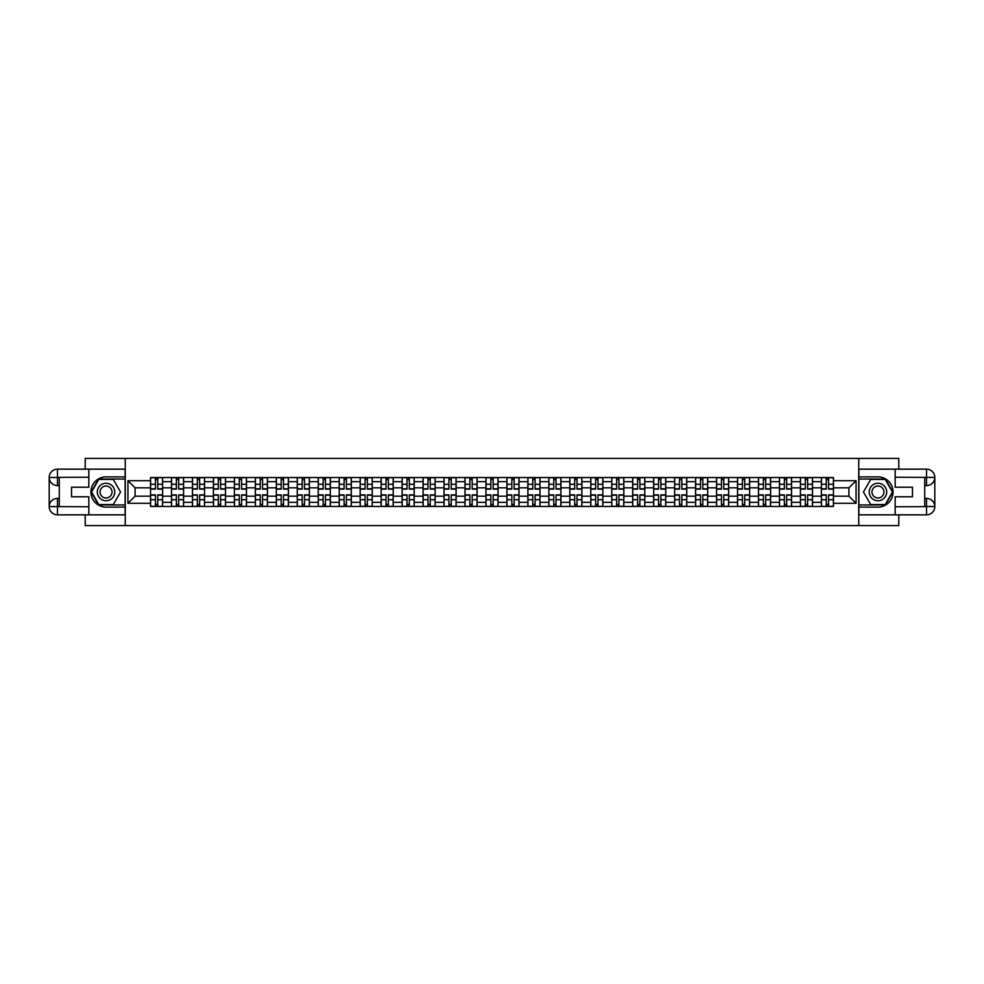 <?xml version="1.0" encoding="UTF-8"?>
<svg xmlns="http://www.w3.org/2000/svg" width="984" height="984" viewBox="0 0 984 984"><rect width="100%" height="100%" fill="white"/><g stroke="black" fill="none" stroke-linecap="round" stroke-linejoin="round"><path stroke-width="1.48" d="M85.214 514.841L85.214 525.591L898.786 525.591L898.786 514.841M898.786 469.159L898.786 458.409L85.214 458.409L85.214 469.159M171.487 506.452L171.487 481.656L162.618 481.656L162.618 506.452M162.618 481.656L162.618 477.548M171.487 481.656L171.487 477.548M183.59 477.548L183.59 506.452M192.458 506.452L192.458 477.548M204.549 477.548L204.549 506.452M213.417 506.452L213.417 477.548M225.508 477.548L225.508 506.452M234.389 506.452L234.389 477.548M246.48 477.548L246.48 506.452M255.348 506.452L255.348 477.548M267.439 477.548L267.439 506.452M276.307 506.452L276.307 477.548M288.41 477.548L288.41 506.452M297.279 506.452L297.279 477.548M309.37 477.548L309.37 506.452M318.238 506.452L318.238 477.548M330.329 477.548L330.329 506.452M339.209 506.452L339.209 477.548M351.3 477.548L351.3 506.452M360.169 506.452L360.169 477.548M372.259 477.548L372.259 506.452M381.128 506.452L381.128 477.548M393.231 477.548L393.231 506.452M402.099 506.452L402.099 477.548M414.19 477.548L414.19 506.452M423.058 506.452L423.058 477.548M435.149 477.548L435.149 506.452M444.03 506.452L444.03 477.548M456.121 477.548L456.121 506.452M464.989 506.452L464.989 477.548M477.08 477.548L477.08 506.452M485.948 506.452L485.948 477.548M498.052 477.548L498.052 506.452M506.92 506.452L506.92 477.548M519.011 477.548L519.011 506.452M527.879 506.452L527.879 477.548M539.97 477.548L539.97 506.452M548.851 506.452L548.851 477.548M560.942 477.548L560.942 506.452M569.81 506.452L569.81 477.548M581.901 477.548L581.901 506.452M590.769 506.452L590.769 477.548M602.872 477.548L602.872 506.452M611.74 506.452L611.74 477.548M623.831 477.548L623.831 506.452M632.7 506.452L632.7 477.548M644.791 477.548L644.791 506.452M653.671 506.452L653.671 477.548M665.762 477.548L665.762 506.452M674.63 506.452L674.63 477.548M686.721 477.548L686.721 506.452M695.59 506.452L695.59 477.548M707.693 477.548L707.693 506.452M716.561 506.452L716.561 477.548M728.652 477.548L728.652 506.452M737.52 506.452L737.52 477.548M749.611 477.548L749.611 506.452M758.492 506.452L758.492 477.548M770.583 477.548L770.583 506.452M779.451 506.452L779.451 477.548M791.542 477.548L791.542 506.452M800.41 506.452L800.41 477.548M812.513 477.548L812.513 506.452M821.382 506.452L821.382 477.548M821.382 496.17L812.513 496.17M800.41 496.17L791.542 496.17M779.451 496.17L770.583 496.17M758.492 496.17L749.611 496.17M737.52 496.17L728.652 496.17M716.561 496.17L707.693 496.17M695.59 496.17L686.721 496.17M674.63 496.17L665.762 496.17M653.671 496.17L644.791 496.17M632.7 496.17L623.831 496.17M611.74 496.17L602.872 496.17M590.769 496.17L581.901 496.17M569.81 496.17L560.942 496.17M548.851 496.17L539.97 496.17M527.879 496.17L519.011 496.17M506.92 496.17L498.052 496.17M485.948 496.17L477.08 496.17M464.989 496.17L456.121 496.17M444.03 496.17L435.149 496.17M423.058 496.17L414.19 496.17M402.099 496.17L393.231 496.17M381.128 496.17L372.259 496.17M360.169 496.17L351.3 496.17M339.209 496.17L330.329 496.17M318.238 496.17L309.37 496.17M297.279 496.17L288.41 496.17M276.307 496.17L267.439 496.17M255.348 496.17L246.48 496.17M234.389 496.17L225.508 496.17M213.417 496.17L204.549 496.17M192.458 496.17L183.59 496.17M171.487 496.17L162.618 496.17M821.382 487.83L812.513 487.83M800.41 487.83L791.542 487.83M779.451 487.83L770.583 487.83M758.492 487.83L749.611 487.83M737.52 487.83L728.652 487.83M716.561 487.83L707.693 487.83M695.59 487.83L686.721 487.83M674.63 487.83L665.762 487.83M653.671 487.83L644.791 487.83M632.7 487.83L623.831 487.83M611.74 487.83L602.872 487.83M590.769 487.83L581.901 487.83M569.81 487.83L560.942 487.83M548.851 487.83L539.97 487.83M527.879 487.83L519.011 487.83M506.92 487.83L498.052 487.83M485.948 487.83L477.08 487.83M464.989 487.83L456.121 487.83M444.03 487.83L435.149 487.83M423.058 487.83L414.19 487.83M402.099 487.83L393.231 487.83M381.128 487.83L372.259 487.83M360.169 487.83L351.3 487.83M339.209 487.83L330.329 487.83M318.238 487.83L309.37 487.83M297.279 487.83L288.41 487.83M276.307 487.83L267.439 487.83M255.348 487.83L246.48 487.83M234.389 487.83L225.508 487.83M213.417 487.83L204.549 487.83M192.458 487.83L183.59 487.83M171.487 487.83L162.618 487.83M135.066 496.17L150.527 496.17L150.527 487.83L135.066 487.83L135.066 496.17L127.945 503.291L127.945 480.709L150.527 480.709L150.527 487.83M833.473 487.83L833.473 496.17L848.934 496.17L848.934 487.83L833.473 487.83L833.473 477.548L150.527 477.548L150.527 480.709M833.473 480.709L856.055 480.709L856.055 503.291L833.473 503.291L833.473 496.17M150.527 496.17L150.527 506.452L833.473 506.452L833.473 503.291M150.527 503.291L127.945 503.291M858.737 525.591L858.737 458.409M125.263 525.591L125.263 458.409M157.711 504.435L155.435 504.435M155.435 479.565L157.711 479.565M178.682 504.435L176.394 504.435M176.394 479.565L178.682 479.565M199.641 504.435L197.366 504.435M197.366 479.565L199.641 479.565M220.613 504.435L218.325 504.435M218.325 479.565L220.613 479.565M241.572 504.435L239.284 504.435M239.284 479.565L241.572 479.565M262.531 504.435L260.256 504.435M260.256 479.565L262.531 479.565M283.503 504.435L281.215 504.435M281.215 479.565L283.503 479.565M304.462 504.435L302.186 504.435M302.186 479.565L304.462 479.565M325.433 504.435L323.146 504.435M323.146 479.565L325.433 479.565M346.393 504.435L344.105 504.435M344.105 479.565L346.393 479.565M367.352 504.435L365.076 504.435M365.076 479.565L367.352 479.565M388.323 504.435L386.036 504.435M386.036 479.565L388.323 479.565M409.282 504.435L407.007 504.435M407.007 479.565L409.282 479.565M430.254 504.435L427.966 504.435M427.966 479.565L430.254 479.565M451.213 504.435L448.925 504.435M448.925 479.565L451.213 479.565M472.172 504.435L469.897 504.435M469.897 479.565L472.172 479.565M493.144 504.435L490.856 504.435M490.856 479.565L493.144 479.565M514.103 504.435L511.828 504.435M511.828 479.565L514.103 479.565M535.075 504.435L532.787 504.435M532.787 479.565L535.075 479.565M556.034 504.435L553.746 504.435M553.746 479.565L556.034 479.565M576.993 504.435L574.717 504.435M574.717 479.565L576.993 479.565M597.964 504.435L595.677 504.435M595.677 479.565L597.964 479.565M618.924 504.435L616.648 504.435M616.648 479.565L618.924 479.565M639.895 504.435L637.607 504.435M637.607 479.565L639.895 479.565M660.854 504.435L658.567 504.435M658.567 479.565L660.854 479.565M681.814 504.435L679.538 504.435M679.538 479.565L681.814 479.565M702.785 504.435L700.497 504.435M700.497 479.565L702.785 479.565M723.744 504.435L721.469 504.435M721.469 479.565L723.744 479.565M744.716 504.435L742.428 504.435M742.428 479.565L744.716 479.565M765.675 504.435L763.387 504.435M763.387 479.565L765.675 479.565M786.634 504.435L784.359 504.435M784.359 479.565L786.634 479.565M807.606 504.435L805.318 504.435M805.318 479.565L807.606 479.565M828.565 504.435L826.289 504.435M826.289 479.565L828.565 479.565M127.945 480.709L135.066 487.83M848.934 496.17L856.055 503.291M848.934 487.83L856.055 480.709M157.711 489.109L157.711 477.683L162.557 477.683L162.557 489.109L157.711 489.109M155.435 479.429L157.711 479.429M155.435 477.683L150.589 477.683L150.589 489.109L155.435 489.109L155.435 477.683L157.711 477.683M155.435 494.891L155.435 506.317L150.589 506.317L150.589 494.891L155.435 494.891M157.711 504.571L155.435 504.571M157.711 506.317L162.557 506.317L162.557 494.891L157.711 494.891L157.711 506.317L155.435 506.317M178.682 489.109L178.682 477.683L183.516 477.683L183.516 489.109L178.682 489.109M176.394 479.429L178.682 479.429M176.394 477.683L171.56 477.683L171.56 489.109L176.394 489.109L176.394 477.683L178.682 477.683M199.641 489.109L199.641 477.683L204.487 477.683L204.487 489.109L199.641 489.109M197.366 479.429L199.641 479.429M197.366 477.683L192.52 477.683L192.52 489.109L197.366 489.109L197.366 477.683L199.641 477.683M59.274 485.616L57.466 485.616A8.266 8.266 0 0 1 49.2 477.424A8.266 8.266 0 0 1 57.466 469.159L125.128 469.159L125.128 476.883L106.051 476.883A15.117 15.117 0 0 0 90.922 492A15.117 15.117 0 0 0 106.051 507.117L125.128 507.117L125.128 514.841L57.466 514.841A8.266 8.266 0 0 1 49.2 506.576A8.266 8.266 0 0 1 57.466 498.384L59.274 498.384M125.128 507.117L125.128 476.883M88.843 469.159L88.843 487.228L71.512 487.228L71.512 496.772L88.843 496.772L88.843 514.841M57.466 485.616A8.266 8.266 0 0 1 49.2 477.424L57.466 477.548L57.466 485.616A8.266 8.266 0 0 1 49.2 477.424L49.2 506.576L88.843 506.785M57.466 506.785L57.466 514.841A8.266 8.266 0 0 1 49.2 506.576A8.266 8.266 0 0 1 57.466 498.384L57.466 506.452L59.274 506.452L59.274 477.548L57.466 477.548M125.128 479.036L98.56 479.036L91.069 492L98.56 504.964L125.128 504.964M924.726 498.384L926.534 498.384A8.266 8.266 0 0 1 934.8 506.576A8.266 8.266 0 0 1 926.534 514.841L858.872 514.841L858.872 507.117L877.949 507.117A15.117 15.117 0 0 0 893.078 492A15.117 15.117 0 0 0 877.949 476.883L858.872 476.883L858.872 469.159L926.534 469.159A8.266 8.266 0 0 1 934.8 477.424A8.266 8.266 0 0 1 926.534 485.616L924.726 485.616M858.872 476.883L858.872 507.117M895.157 514.841L895.157 496.772L912.488 496.772L912.488 487.228L895.157 487.228L895.157 469.159M926.534 498.384A8.266 8.266 0 0 1 934.8 506.576L926.534 506.452L926.534 498.384A8.266 8.266 0 0 1 934.8 506.576L934.8 477.424L895.157 477.215M926.534 477.215L926.534 469.159A8.266 8.266 0 0 1 934.8 477.424A8.266 8.266 0 0 1 926.534 485.616L926.534 477.548L924.726 477.548L924.726 506.452L926.534 506.452M858.872 504.964L885.44 504.964L892.931 492L885.44 479.036L858.872 479.036M97.305 492A8.733 8.733 0 0 0 106.051 500.733A8.733 8.733 0 0 0 114.784 492A8.733 8.733 0 0 0 106.051 483.267A8.733 8.733 0 0 0 97.305 492M100.06 492A5.978 5.978 0 0 0 106.051 497.978A5.978 5.978 0 0 0 112.028 492A5.978 5.978 0 0 0 106.051 486.022A5.978 5.978 0 0 0 100.06 492M113.295 479.429L120.552 492L113.295 504.571L98.794 504.571L91.537 492L98.794 479.429L113.295 479.429M869.216 492A8.733 8.733 0 0 0 877.949 500.733A8.733 8.733 0 0 0 886.695 492A8.733 8.733 0 0 0 877.949 483.267A8.733 8.733 0 0 0 869.216 492M871.972 492A5.978 5.978 0 0 0 877.949 497.978A5.978 5.978 0 0 0 883.939 492A5.978 5.978 0 0 0 877.949 486.022A5.978 5.978 0 0 0 871.972 492M885.206 479.429L892.463 492L885.206 504.571L870.705 504.571L863.448 492L870.705 479.429L885.206 479.429M176.394 494.891L176.394 506.317L171.56 506.317L171.56 494.891L176.394 494.891M178.682 504.571L176.394 504.571M178.682 506.317L183.516 506.317L183.516 494.891L178.682 494.891L178.682 506.317L176.394 506.317M197.366 494.891L197.366 506.317L192.52 506.317L192.52 494.891L197.366 494.891M199.641 504.571L197.366 504.571M199.641 506.317L204.487 506.317L204.487 494.891L199.641 494.891L199.641 506.317L197.366 506.317M220.613 489.109L220.613 477.683L225.447 477.683L225.447 489.109L220.613 489.109M218.325 479.429L220.613 479.429M218.325 477.683L213.491 477.683L213.491 489.109L218.325 489.109L218.325 477.683L220.613 477.683M241.572 489.109L241.572 477.683L246.406 477.683L246.406 489.109L241.572 489.109M239.284 479.429L241.572 479.429M239.284 477.683L234.45 477.683L234.45 489.109L239.284 489.109L239.284 477.683L241.572 477.683M262.531 489.109L262.531 477.683L267.377 477.683L267.377 489.109L262.531 489.109M260.256 479.429L262.531 479.429M260.256 477.683L255.41 477.683L255.41 489.109L260.256 489.109L260.256 477.683L262.531 477.683M218.325 494.891L218.325 506.317L213.491 506.317L213.491 494.891L218.325 494.891M220.613 504.571L218.325 504.571M220.613 506.317L225.447 506.317L225.447 494.891L220.613 494.891L220.613 506.317L218.325 506.317M239.284 494.891L239.284 506.317L234.45 506.317L234.45 494.891L239.284 494.891M241.572 504.571L239.284 504.571M241.572 506.317L246.406 506.317L246.406 494.891L241.572 494.891L241.572 506.317L239.284 506.317M260.256 494.891L260.256 506.317L255.41 506.317L255.41 494.891L260.256 494.891M262.531 504.571L260.256 504.571M262.531 506.317L267.377 506.317L267.377 494.891L262.531 494.891L262.531 506.317L260.256 506.317M283.503 489.109L283.503 477.683L288.337 477.683L288.337 489.109L283.503 489.109M281.215 479.429L283.503 479.429M281.215 477.683L276.381 477.683L276.381 489.109L281.215 489.109L281.215 477.683L283.503 477.683M281.215 494.891L281.215 506.317L276.381 506.317L276.381 494.891L281.215 494.891M283.503 504.571L281.215 504.571M283.503 506.317L288.337 506.317L288.337 494.891L283.503 494.891L283.503 506.317L281.215 506.317M304.462 489.109L304.462 477.683L309.308 477.683L309.308 489.109L304.462 489.109M302.186 479.429L304.462 479.429M302.186 477.683L297.34 477.683L297.34 489.109L302.186 489.109L302.186 477.683L304.462 477.683M302.186 494.891L302.186 506.317L297.34 506.317L297.34 494.891L302.186 494.891M304.462 504.571L302.186 504.571M304.462 506.317L309.308 506.317L309.308 494.891L304.462 494.891L304.462 506.317L302.186 506.317M325.433 489.109L325.433 477.683L330.267 477.683L330.267 489.109L325.433 489.109M323.146 479.429L325.433 479.429M323.146 477.683L318.312 477.683L318.312 489.109L323.146 489.109L323.146 477.683L325.433 477.683M323.146 494.891L323.146 506.317L318.312 506.317L318.312 494.891L323.146 494.891M325.433 504.571L323.146 504.571M325.433 506.317L330.267 506.317L330.267 494.891L325.433 494.891L325.433 506.317L323.146 506.317M346.393 489.109L346.393 477.683L351.226 477.683L351.226 489.109L346.393 489.109M344.105 479.429L346.393 479.429M344.105 477.683L339.271 477.683L339.271 489.109L344.105 489.109L344.105 477.683L346.393 477.683M344.105 494.891L344.105 506.317L339.271 506.317L339.271 494.891L344.105 494.891M346.393 504.571L344.105 504.571M346.393 506.317L351.226 506.317L351.226 494.891L346.393 494.891L346.393 506.317L344.105 506.317M367.352 489.109L367.352 477.683L372.198 477.683L372.198 489.109L367.352 489.109M365.076 479.429L367.352 479.429M365.076 477.683L360.23 477.683L360.23 489.109L365.076 489.109L365.076 477.683L367.352 477.683M365.076 494.891L365.076 506.317L360.23 506.317L360.23 494.891L365.076 494.891M367.352 504.571L365.076 504.571M367.352 506.317L372.198 506.317L372.198 494.891L367.352 494.891L367.352 506.317L365.076 506.317M388.323 489.109L388.323 477.683L393.157 477.683L393.157 489.109L388.323 489.109M386.036 479.429L388.323 479.429M386.036 477.683L381.202 477.683L381.202 489.109L386.036 489.109L386.036 477.683L388.323 477.683M386.036 494.891L386.036 506.317L381.202 506.317L381.202 494.891L386.036 494.891M388.323 504.571L386.036 504.571M388.323 506.317L393.157 506.317L393.157 494.891L388.323 494.891L388.323 506.317L386.036 506.317M409.282 489.109L409.282 477.683L414.129 477.683L414.129 489.109L409.282 489.109M407.007 479.429L409.282 479.429M407.007 477.683L402.161 477.683L402.161 489.109L407.007 489.109L407.007 477.683L409.282 477.683M407.007 494.891L407.007 506.317L402.161 506.317L402.161 494.891L407.007 494.891M409.282 504.571L407.007 504.571M409.282 506.317L414.129 506.317L414.129 494.891L409.282 494.891L409.282 506.317L407.007 506.317M430.254 489.109L430.254 477.683L435.088 477.683L435.088 489.109L430.254 489.109M427.966 479.429L430.254 479.429M427.966 477.683L423.132 477.683L423.132 489.109L427.966 489.109L427.966 477.683L430.254 477.683M427.966 494.891L427.966 506.317L423.132 506.317L423.132 494.891L427.966 494.891M430.254 504.571L427.966 504.571M430.254 506.317L435.088 506.317L435.088 494.891L430.254 494.891L430.254 506.317L427.966 506.317M451.213 489.109L451.213 477.683L456.047 477.683L456.047 489.109L451.213 489.109M448.925 479.429L451.213 479.429M448.925 477.683L444.091 477.683L444.091 489.109L448.925 489.109L448.925 477.683L451.213 477.683M448.925 494.891L448.925 506.317L444.091 506.317L444.091 494.891L448.925 494.891M451.213 504.571L448.925 504.571M451.213 506.317L456.047 506.317L456.047 494.891L451.213 494.891L451.213 506.317L448.925 506.317M472.172 489.109L472.172 477.683L477.019 477.683L477.019 489.109L472.172 489.109M469.897 479.429L472.172 479.429M469.897 477.683L465.051 477.683L465.051 489.109L469.897 489.109L469.897 477.683L472.172 477.683M469.897 494.891L469.897 506.317L465.051 506.317L465.051 494.891L469.897 494.891M472.172 504.571L469.897 504.571M472.172 506.317L477.019 506.317L477.019 494.891L472.172 494.891L472.172 506.317L469.897 506.317M493.144 489.109L493.144 477.683L497.978 477.683L497.978 489.109L493.144 489.109M490.856 479.429L493.144 479.429M490.856 477.683L486.022 477.683L486.022 489.109L490.856 489.109L490.856 477.683L493.144 477.683M490.856 494.891L490.856 506.317L486.022 506.317L486.022 494.891L490.856 494.891M493.144 504.571L490.856 504.571M493.144 506.317L497.978 506.317L497.978 494.891L493.144 494.891L493.144 506.317L490.856 506.317M514.103 489.109L514.103 477.683L518.949 477.683L518.949 489.109L514.103 489.109M511.828 479.429L514.103 479.429M511.828 477.683L506.981 477.683L506.981 489.109L511.828 489.109L511.828 477.683L514.103 477.683M511.828 494.891L511.828 506.317L506.981 506.317L506.981 494.891L511.828 494.891M514.103 504.571L511.828 504.571M514.103 506.317L518.949 506.317L518.949 494.891L514.103 494.891L514.103 506.317L511.828 506.317M535.075 489.109L535.075 477.683L539.909 477.683L539.909 489.109L535.075 489.109M532.787 479.429L535.075 479.429M532.787 477.683L527.953 477.683L527.953 489.109L532.787 489.109L532.787 477.683L535.075 477.683M532.787 494.891L532.787 506.317L527.953 506.317L527.953 494.891L532.787 494.891M535.075 504.571L532.787 504.571M535.075 506.317L539.909 506.317L539.909 494.891L535.075 494.891L535.075 506.317L532.787 506.317M556.034 489.109L556.034 477.683L560.868 477.683L560.868 489.109L556.034 489.109M553.746 479.429L556.034 479.429M553.746 477.683L548.912 477.683L548.912 489.109L553.746 489.109L553.746 477.683L556.034 477.683M553.746 494.891L553.746 506.317L548.912 506.317L548.912 494.891L553.746 494.891M556.034 504.571L553.746 504.571M556.034 506.317L560.868 506.317L560.868 494.891L556.034 494.891L556.034 506.317L553.746 506.317M576.993 489.109L576.993 477.683L581.839 477.683L581.839 489.109L576.993 489.109M574.717 479.429L576.993 479.429M574.717 477.683L569.871 477.683L569.871 489.109L574.717 489.109L574.717 477.683L576.993 477.683M574.717 494.891L574.717 506.317L569.871 506.317L569.871 494.891L574.717 494.891M576.993 504.571L574.717 504.571M576.993 506.317L581.839 506.317L581.839 494.891L576.993 494.891L576.993 506.317L574.717 506.317M597.964 489.109L597.964 477.683L602.798 477.683L602.798 489.109L597.964 489.109M595.677 479.429L597.964 479.429M595.677 477.683L590.843 477.683L590.843 489.109L595.677 489.109L595.677 477.683L597.964 477.683M595.677 494.891L595.677 506.317L590.843 506.317L590.843 494.891L595.677 494.891M597.964 504.571L595.677 504.571M597.964 506.317L602.798 506.317L602.798 494.891L597.964 494.891L597.964 506.317L595.677 506.317M618.924 489.109L618.924 477.683L623.77 477.683L623.77 489.109L618.924 489.109M616.648 479.429L618.924 479.429M616.648 477.683L611.802 477.683L611.802 489.109L616.648 489.109L616.648 477.683L618.924 477.683M616.648 494.891L616.648 506.317L611.802 506.317L611.802 494.891L616.648 494.891M618.924 504.571L616.648 504.571M618.924 506.317L623.77 506.317L623.77 494.891L618.924 494.891L618.924 506.317L616.648 506.317M639.895 489.109L639.895 477.683L644.729 477.683L644.729 489.109L639.895 489.109M637.607 479.429L639.895 479.429M637.607 477.683L632.774 477.683L632.774 489.109L637.607 489.109L637.607 477.683L639.895 477.683M637.607 494.891L637.607 506.317L632.774 506.317L632.774 494.891L637.607 494.891M639.895 504.571L637.607 504.571M639.895 506.317L644.729 506.317L644.729 494.891L639.895 494.891L639.895 506.317L637.607 506.317M660.854 489.109L660.854 477.683L665.688 477.683L665.688 489.109L660.854 489.109M658.567 479.429L660.854 479.429M658.567 477.683L653.733 477.683L653.733 489.109L658.567 489.109L658.567 477.683L660.854 477.683M658.567 494.891L658.567 506.317L653.733 506.317L653.733 494.891L658.567 494.891M660.854 504.571L658.567 504.571M660.854 506.317L665.688 506.317L665.688 494.891L660.854 494.891L660.854 506.317L658.567 506.317M681.814 489.109L681.814 477.683L686.66 477.683L686.66 489.109L681.814 489.109M679.538 479.429L681.814 479.429M679.538 477.683L674.692 477.683L674.692 489.109L679.538 489.109L679.538 477.683L681.814 477.683M679.538 494.891L679.538 506.317L674.692 506.317L674.692 494.891L679.538 494.891M681.814 504.571L679.538 504.571M681.814 506.317L686.66 506.317L686.66 494.891L681.814 494.891L681.814 506.317L679.538 506.317M702.785 489.109L702.785 477.683L707.619 477.683L707.619 489.109L702.785 489.109M700.497 479.429L702.785 479.429M700.497 477.683L695.663 477.683L695.663 489.109L700.497 489.109L700.497 477.683L702.785 477.683M700.497 494.891L700.497 506.317L695.663 506.317L695.663 494.891L700.497 494.891M702.785 504.571L700.497 504.571M702.785 506.317L707.619 506.317L707.619 494.891L702.785 494.891L702.785 506.317L700.497 506.317M723.744 489.109L723.744 477.683L728.591 477.683L728.591 489.109L723.744 489.109M721.469 479.429L723.744 479.429M721.469 477.683L716.623 477.683L716.623 489.109L721.469 489.109L721.469 477.683L723.744 477.683M721.469 494.891L721.469 506.317L716.623 506.317L716.623 494.891L721.469 494.891M723.744 504.571L721.469 504.571M723.744 506.317L728.591 506.317L728.591 494.891L723.744 494.891L723.744 506.317L721.469 506.317M744.716 489.109L744.716 477.683L749.55 477.683L749.55 489.109L744.716 489.109M742.428 479.429L744.716 479.429M742.428 477.683L737.594 477.683L737.594 489.109L742.428 489.109L742.428 477.683L744.716 477.683M742.428 494.891L742.428 506.317L737.594 506.317L737.594 494.891L742.428 494.891M744.716 504.571L742.428 504.571M744.716 506.317L749.55 506.317L749.55 494.891L744.716 494.891L744.716 506.317L742.428 506.317M765.675 489.109L765.675 477.683L770.509 477.683L770.509 489.109L765.675 489.109M763.387 479.429L765.675 479.429M763.387 477.683L758.553 477.683L758.553 489.109L763.387 489.109L763.387 477.683L765.675 477.683M763.387 494.891L763.387 506.317L758.553 506.317L758.553 494.891L763.387 494.891M765.675 504.571L763.387 504.571M765.675 506.317L770.509 506.317L770.509 494.891L765.675 494.891L765.675 506.317L763.387 506.317M786.634 489.109L786.634 477.683L791.48 477.683L791.48 489.109L786.634 489.109M784.359 479.429L786.634 479.429M784.359 477.683L779.513 477.683L779.513 489.109L784.359 489.109L784.359 477.683L786.634 477.683M784.359 494.891L784.359 506.317L779.513 506.317L779.513 494.891L784.359 494.891M786.634 504.571L784.359 504.571M786.634 506.317L791.48 506.317L791.48 494.891L786.634 494.891L786.634 506.317L784.359 506.317M807.606 489.109L807.606 477.683L812.44 477.683L812.44 489.109L807.606 489.109M805.318 479.429L807.606 479.429M805.318 477.683L800.484 477.683L800.484 489.109L805.318 489.109L805.318 477.683L807.606 477.683M805.318 494.891L805.318 506.317L800.484 506.317L800.484 494.891L805.318 494.891M807.606 504.571L805.318 504.571M807.606 506.317L812.44 506.317L812.44 494.891L807.606 494.891L807.606 506.317L805.318 506.317M828.565 489.109L828.565 477.683L833.411 477.683L833.411 489.109L828.565 489.109M826.289 479.429L828.565 479.429M826.289 477.683L821.443 477.683L821.443 489.109L826.289 489.109L826.289 477.683L828.565 477.683M826.289 494.891L826.289 506.317L821.443 506.317L821.443 494.891L826.289 494.891M828.565 504.571L826.289 504.571M828.565 506.317L833.411 506.317L833.411 494.891L828.565 494.891L828.565 506.317L826.289 506.317M800.41 481.656L791.542 481.656M779.451 481.656L770.583 481.656M758.492 481.656L749.611 481.656M737.52 481.656L728.652 481.656M716.561 481.656L707.693 481.656M695.59 481.656L686.721 481.656M674.63 481.656L665.762 481.656M653.671 481.656L644.791 481.656M632.7 481.656L623.831 481.656M611.74 481.656L602.872 481.656M590.769 481.656L581.901 481.656M569.81 481.656L560.942 481.656M548.851 481.656L539.97 481.656M527.879 481.656L519.011 481.656M506.92 481.656L498.052 481.656M485.948 481.656L477.08 481.656M464.989 481.656L456.121 481.656M444.03 481.656L435.149 481.656M423.058 481.656L414.19 481.656M402.099 481.656L393.231 481.656M381.128 481.656L372.259 481.656M360.169 481.656L351.3 481.656M339.209 481.656L330.329 481.656M318.238 481.656L309.37 481.656M297.279 481.656L288.41 481.656M276.307 481.656L267.439 481.656M255.348 481.656L246.48 481.656M234.389 481.656L225.508 481.656M213.417 481.656L204.549 481.656M192.458 481.656L183.59 481.656M821.382 481.656L812.513 481.656M800.41 502.344L791.542 502.344M779.451 502.344L770.583 502.344M758.492 502.344L749.611 502.344M737.52 502.344L728.652 502.344M716.561 502.344L707.693 502.344M695.59 502.344L686.721 502.344M674.63 502.344L665.762 502.344M653.671 502.344L644.791 502.344M632.7 502.344L623.831 502.344M611.74 502.344L602.872 502.344M590.769 502.344L581.901 502.344M569.81 502.344L560.942 502.344M548.851 502.344L539.97 502.344M527.879 502.344L519.011 502.344M506.92 502.344L498.052 502.344M485.948 502.344L477.08 502.344M464.989 502.344L456.121 502.344M444.03 502.344L435.149 502.344M423.058 502.344L414.19 502.344M402.099 502.344L393.231 502.344M381.128 502.344L372.259 502.344M360.169 502.344L351.3 502.344M339.209 502.344L330.329 502.344M318.238 502.344L309.37 502.344M297.279 502.344L288.41 502.344M276.307 502.344L267.439 502.344M255.348 502.344L246.48 502.344M234.389 502.344L225.508 502.344M213.417 502.344L204.549 502.344M192.458 502.344L183.59 502.344M171.487 502.344L162.618 502.344M821.382 502.344L812.513 502.344M157.711 488.827L162.557 488.827M157.711 484.288L162.557 484.288M150.589 488.827L155.435 488.827M150.589 484.288L155.435 484.288M155.435 495.173L150.589 495.173M155.435 499.712L150.589 499.712M162.557 495.173L157.711 495.173M162.557 499.712L157.711 499.712M178.682 488.827L183.516 488.827M178.682 484.288L183.516 484.288M171.56 488.827L176.394 488.827M171.56 484.288L176.394 484.288M199.641 488.827L204.487 488.827M199.641 484.288L204.487 484.288M192.52 488.827L197.366 488.827M192.52 484.288L197.366 484.288M88.843 477.215L57.269 477.363M49.2 506.576A8.266 8.266 0 0 1 57.466 498.384M49.2 477.424A8.266 8.266 0 0 1 57.466 469.159L57.466 477.215M895.157 506.785L926.731 506.637M934.8 477.424A8.266 8.266 0 0 1 926.534 485.616M934.8 506.576A8.266 8.266 0 0 1 926.534 514.841L926.534 506.785M176.394 495.173L171.56 495.173M176.394 499.712L171.56 499.712M183.516 495.173L178.682 495.173M183.516 499.712L178.682 499.712M197.366 495.173L192.52 495.173M197.366 499.712L192.52 499.712M204.487 495.173L199.641 495.173M204.487 499.712L199.641 499.712M220.613 488.827L225.447 488.827M220.613 484.288L225.447 484.288M213.491 488.827L218.325 488.827M213.491 484.288L218.325 484.288M241.572 488.827L246.406 488.827M241.572 484.288L246.406 484.288M234.45 488.827L239.284 488.827M234.45 484.288L239.284 484.288M262.531 488.827L267.377 488.827M262.531 484.288L267.377 484.288M255.41 488.827L260.256 488.827M255.41 484.288L260.256 484.288M218.325 495.173L213.491 495.173M218.325 499.712L213.491 499.712M225.447 495.173L220.613 495.173M225.447 499.712L220.613 499.712M239.284 495.173L234.45 495.173M239.284 499.712L234.45 499.712M246.406 495.173L241.572 495.173M246.406 499.712L241.572 499.712M260.256 495.173L255.41 495.173M260.256 499.712L255.41 499.712M267.377 495.173L262.531 495.173M267.377 499.712L262.531 499.712M283.503 488.827L288.337 488.827M283.503 484.288L288.337 484.288M276.381 488.827L281.215 488.827M276.381 484.288L281.215 484.288M281.215 495.173L276.381 495.173M281.215 499.712L276.381 499.712M288.337 495.173L283.503 495.173M288.337 499.712L283.503 499.712M304.462 488.827L309.308 488.827M304.462 484.288L309.308 484.288M297.34 488.827L302.186 488.827M297.34 484.288L302.186 484.288M302.186 495.173L297.34 495.173M302.186 499.712L297.34 499.712M309.308 495.173L304.462 495.173M309.308 499.712L304.462 499.712M325.433 488.827L330.267 488.827M325.433 484.288L330.267 484.288M318.312 488.827L323.146 488.827M318.312 484.288L323.146 484.288M323.146 495.173L318.312 495.173M323.146 499.712L318.312 499.712M330.267 495.173L325.433 495.173M330.267 499.712L325.433 499.712M346.393 488.827L351.226 488.827M346.393 484.288L351.226 484.288M339.271 488.827L344.105 488.827M339.271 484.288L344.105 484.288M344.105 495.173L339.271 495.173M344.105 499.712L339.271 499.712M351.226 495.173L346.393 495.173M351.226 499.712L346.393 499.712M367.352 488.827L372.198 488.827M367.352 484.288L372.198 484.288M360.23 488.827L365.076 488.827M360.23 484.288L365.076 484.288M365.076 495.173L360.23 495.173M365.076 499.712L360.23 499.712M372.198 495.173L367.352 495.173M372.198 499.712L367.352 499.712M388.323 488.827L393.157 488.827M388.323 484.288L393.157 484.288M381.202 488.827L386.036 488.827M381.202 484.288L386.036 484.288M386.036 495.173L381.202 495.173M386.036 499.712L381.202 499.712M393.157 495.173L388.323 495.173M393.157 499.712L388.323 499.712M409.282 488.827L414.129 488.827M409.282 484.288L414.129 484.288M402.161 488.827L407.007 488.827M402.161 484.288L407.007 484.288M407.007 495.173L402.161 495.173M407.007 499.712L402.161 499.712M414.129 495.173L409.282 495.173M414.129 499.712L409.282 499.712M430.254 488.827L435.088 488.827M430.254 484.288L435.088 484.288M423.132 488.827L427.966 488.827M423.132 484.288L427.966 484.288M427.966 495.173L423.132 495.173M427.966 499.712L423.132 499.712M435.088 495.173L430.254 495.173M435.088 499.712L430.254 499.712M451.213 488.827L456.047 488.827M451.213 484.288L456.047 484.288M444.091 488.827L448.925 488.827M444.091 484.288L448.925 484.288M448.925 495.173L444.091 495.173M448.925 499.712L444.091 499.712M456.047 495.173L451.213 495.173M456.047 499.712L451.213 499.712M472.172 488.827L477.019 488.827M472.172 484.288L477.019 484.288M465.051 488.827L469.897 488.827M465.051 484.288L469.897 484.288M469.897 495.173L465.051 495.173M469.897 499.712L465.051 499.712M477.019 495.173L472.172 495.173M477.019 499.712L472.172 499.712M493.144 488.827L497.978 488.827M493.144 484.288L497.978 484.288M486.022 488.827L490.856 488.827M486.022 484.288L490.856 484.288M490.856 495.173L486.022 495.173M490.856 499.712L486.022 499.712M497.978 495.173L493.144 495.173M497.978 499.712L493.144 499.712M514.103 488.827L518.949 488.827M514.103 484.288L518.949 484.288M506.981 488.827L511.828 488.827M506.981 484.288L511.828 484.288M511.828 495.173L506.981 495.173M511.828 499.712L506.981 499.712M518.949 495.173L514.103 495.173M518.949 499.712L514.103 499.712M535.075 488.827L539.909 488.827M535.075 484.288L539.909 484.288M527.953 488.827L532.787 488.827M527.953 484.288L532.787 484.288M532.787 495.173L527.953 495.173M532.787 499.712L527.953 499.712M539.909 495.173L535.075 495.173M539.909 499.712L535.075 499.712M556.034 488.827L560.868 488.827M556.034 484.288L560.868 484.288M548.912 488.827L553.746 488.827M548.912 484.288L553.746 484.288M553.746 495.173L548.912 495.173M553.746 499.712L548.912 499.712M560.868 495.173L556.034 495.173M560.868 499.712L556.034 499.712M576.993 488.827L581.839 488.827M576.993 484.288L581.839 484.288M569.871 488.827L574.717 488.827M569.871 484.288L574.717 484.288M574.717 495.173L569.871 495.173M574.717 499.712L569.871 499.712M581.839 495.173L576.993 495.173M581.839 499.712L576.993 499.712M597.964 488.827L602.798 488.827M597.964 484.288L602.798 484.288M590.843 488.827L595.677 488.827M590.843 484.288L595.677 484.288M595.677 495.173L590.843 495.173M595.677 499.712L590.843 499.712M602.798 495.173L597.964 495.173M602.798 499.712L597.964 499.712M618.924 488.827L623.77 488.827M618.924 484.288L623.77 484.288M611.802 488.827L616.648 488.827M611.802 484.288L616.648 484.288M616.648 495.173L611.802 495.173M616.648 499.712L611.802 499.712M623.77 495.173L618.924 495.173M623.77 499.712L618.924 499.712M639.895 488.827L644.729 488.827M639.895 484.288L644.729 484.288M632.774 488.827L637.607 488.827M632.774 484.288L637.607 484.288M637.607 495.173L632.774 495.173M637.607 499.712L632.774 499.712M644.729 495.173L639.895 495.173M644.729 499.712L639.895 499.712M660.854 488.827L665.688 488.827M660.854 484.288L665.688 484.288M653.733 488.827L658.567 488.827M653.733 484.288L658.567 484.288M658.567 495.173L653.733 495.173M658.567 499.712L653.733 499.712M665.688 495.173L660.854 495.173M665.688 499.712L660.854 499.712M681.814 488.827L686.66 488.827M681.814 484.288L686.66 484.288M674.692 488.827L679.538 488.827M674.692 484.288L679.538 484.288M679.538 495.173L674.692 495.173M679.538 499.712L674.692 499.712M686.66 495.173L681.814 495.173M686.66 499.712L681.814 499.712M702.785 488.827L707.619 488.827M702.785 484.288L707.619 484.288M695.663 488.827L700.497 488.827M695.663 484.288L700.497 484.288M700.497 495.173L695.663 495.173M700.497 499.712L695.663 499.712M707.619 495.173L702.785 495.173M707.619 499.712L702.785 499.712M723.744 488.827L728.591 488.827M723.744 484.288L728.591 484.288M716.623 488.827L721.469 488.827M716.623 484.288L721.469 484.288M721.469 495.173L716.623 495.173M721.469 499.712L716.623 499.712M728.591 495.173L723.744 495.173M728.591 499.712L723.744 499.712M744.716 488.827L749.55 488.827M744.716 484.288L749.55 484.288M737.594 488.827L742.428 488.827M737.594 484.288L742.428 484.288M742.428 495.173L737.594 495.173M742.428 499.712L737.594 499.712M749.55 495.173L744.716 495.173M749.55 499.712L744.716 499.712M765.675 488.827L770.509 488.827M765.675 484.288L770.509 484.288M758.553 488.827L763.387 488.827M758.553 484.288L763.387 484.288M763.387 495.173L758.553 495.173M763.387 499.712L758.553 499.712M770.509 495.173L765.675 495.173M770.509 499.712L765.675 499.712M786.634 488.827L791.48 488.827M786.634 484.288L791.48 484.288M779.513 488.827L784.359 488.827M779.513 484.288L784.359 484.288M784.359 495.173L779.513 495.173M784.359 499.712L779.513 499.712M791.48 495.173L786.634 495.173M791.48 499.712L786.634 499.712M807.606 488.827L812.44 488.827M807.606 484.288L812.44 484.288M800.484 488.827L805.318 488.827M800.484 484.288L805.318 484.288M805.318 495.173L800.484 495.173M805.318 499.712L800.484 499.712M812.44 495.173L807.606 495.173M812.44 499.712L807.606 499.712M828.565 488.827L833.411 488.827M828.565 484.288L833.411 484.288M821.443 488.827L826.289 488.827M821.443 484.288L826.289 484.288M826.289 495.173L821.443 495.173M826.289 499.712L821.443 499.712M833.411 495.173L828.565 495.173M833.411 499.712L828.565 499.712"/></g></svg>
